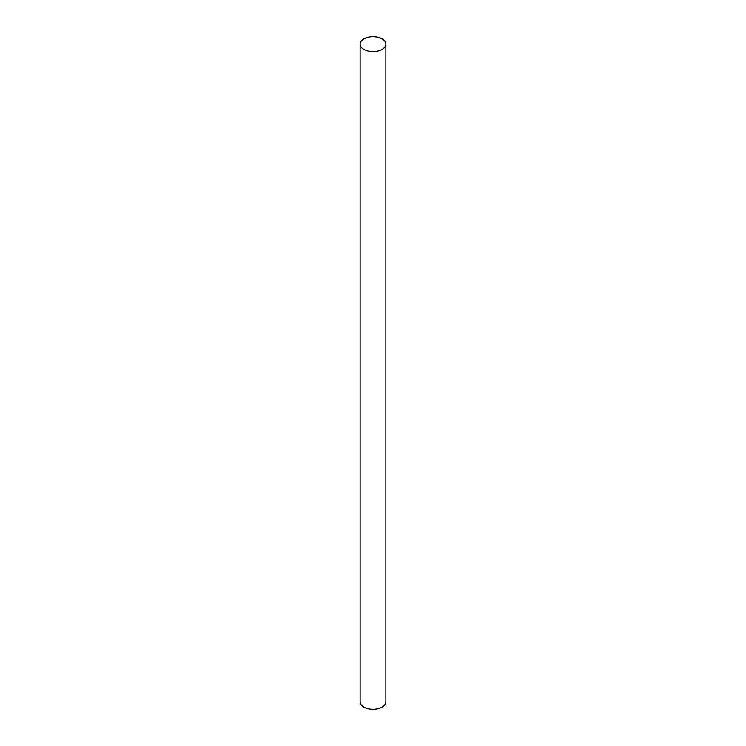 <?xml version="1.0" encoding="UTF-8"?>
<svg xmlns="http://www.w3.org/2000/svg" width="746" height="746" viewBox="0 0 746 746"><rect width="100%" height="100%" fill="white"/><g stroke="black" fill="none" stroke-linecap="round" stroke-linejoin="round"><path stroke-width="1.12" d="M363.889 49.432A12.887 7.441 0 0 0 377.933 51.045A12.887 7.441 0 0 0 385.887 44.173A12.887 7.441 0 0 0 382.111 38.913A12.887 7.441 0 0 0 368.067 37.3A12.887 7.441 0 0 0 360.113 44.173A12.887 7.441 0 0 0 363.889 49.432M360.113 44.173L360.113 701.827A12.887 7.441 0 0 0 363.889 707.087A12.887 7.441 0 0 0 377.933 708.7A12.887 7.441 0 0 0 385.887 701.827L385.887 44.173"/></g></svg>
